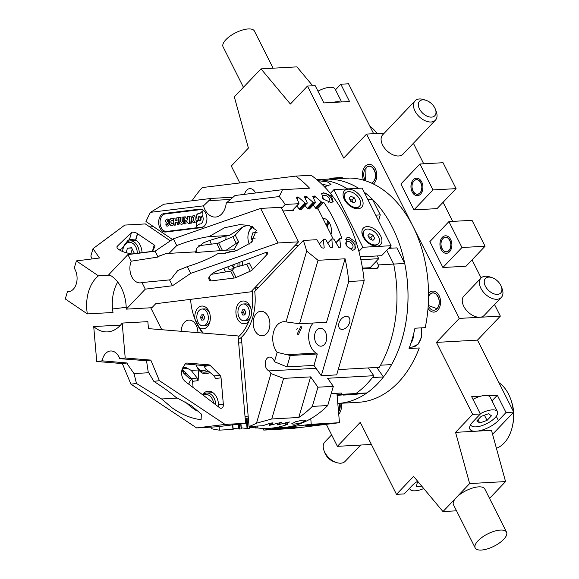 <?xml version="1.0" encoding="UTF-8"?>
<svg xmlns="http://www.w3.org/2000/svg" width="579" height="579" viewBox="0 0 579 579"><rect width="100%" height="100%" fill="white"/><g stroke="black" fill="none" stroke-linecap="round" stroke-linejoin="round"><path stroke-width="0.87" d="M233.127 197.207L211.277 198.416L163.756 204.249L150.453 212.341A133.329 90.758 -93.2 0 0 145.973 221.525L172.412 239.438M150.453 212.341L203.468 205.842A17.544 11.942 86.8 0 0 215.41 217.067A17.544 11.942 86.8 0 0 215.945 217.024A17.544 11.942 86.8 0 0 226.251 203.048L279.266 196.549L282.53 189.68L309.57 188.182A133.329 90.758 -93.2 0 0 295.739 176.11L202.266 187.567A133.329 90.758 -93.2 0 0 192.069 200.775M281.626 208.23L285.223 204.452A133.329 90.758 -93.2 0 0 279.266 196.549M225.969 236.058A12.282 8.359 86.8 0 1 225.723 239.8M211.444 244.143A12.282 8.359 86.8 0 1 209.866 240.415M165.789 231.998A9.3 6.326 86.8 0 1 165.507 232.02A9.3 6.326 86.8 0 1 158.682 223.299A9.3 6.326 86.8 0 1 164.19 213.485L199.791 209.113A9.3 6.326 86.8 0 1 200.081 209.091A9.3 6.326 86.8 0 1 206.898 217.813A9.3 6.326 86.8 0 1 201.398 227.634L165.789 231.998M200.812 209.113L165.985 213.383A9.3 6.326 -93.2 0 0 163.112 214.845M163.995 230.789A9.3 6.326 -93.2 0 0 166.571 231.904M226.251 203.048L235.009 195.507L282.53 189.68M211.277 198.416L203.468 205.842M244.584 194.334A8.946 6.087 86.8 0 1 249.592 188.653A8.946 6.087 86.8 0 1 249.867 188.624A8.946 6.087 86.8 0 1 255.469 193.002M388.581 248.348L396.883 247.884L404.714 263.459A112.275 76.428 86.8 0 1 391.57 364.589L380.533 365.204A112.275 76.428 -93.2 0 0 393.677 264.067L386.743 250.28L393.677 264.067A112.275 76.428 86.8 0 1 379.325 367.31L338.216 369.59M316.959 179.78A112.275 76.428 86.8 0 1 347.581 188.913A112.275 76.428 -93.2 0 0 316.959 179.78M376.755 367.455L383.45 376.936A112.275 76.428 86.8 0 1 366.948 392.917L354.116 394.494L343.079 395.102L355.919 393.532L337.108 395.435M368.316 367.918L373.81 375.706A112.275 76.428 86.8 0 1 355.919 393.532A112.275 76.428 -93.2 0 0 372.413 377.544L383.45 376.936M181.198 331.304A12.282 8.359 86.8 0 1 188.508 320.129A12.282 8.359 86.8 0 1 188.884 320.093A12.282 8.359 86.8 0 1 197.938 332.672M219.086 426.535L219.398 430.139A133.329 90.758 -93.2 0 1 211.552 428.699L210.763 427.128M189.427 384.702L188.892 383.638L190.274 380.569A7.02 4.777 86.8 0 0 191.743 379.079M181.972 369.88L183.478 372.876A7.02 4.777 86.8 0 1 183.825 371.052M161.773 329.719L150.735 307.782M202.766 333.063A47.369 32.243 86.8 0 1 193.849 316.185M373.81 375.706L327.613 378.268L333.323 386.352L317.929 387.206L310.633 376.878L298.793 417.473L271.754 418.972L256.497 423.191A133.329 90.758 -93.2 0 1 249.064 426.506L262.627 425.753L270.523 423.148L272.89 422.865M269.09 423.69L269.373 425.377L273.035 422.865M269.373 425.377L281.104 422.409M277.298 423.235L277.587 424.921L281.249 422.417M277.587 424.921L289.319 421.953M285.512 422.779L285.802 424.465L289.457 421.961M285.802 424.465L287.56 424.371A133.329 90.758 -93.2 0 1 272.883 427.997A133.329 90.758 -93.2 0 1 268.779 428.359L281.611 427.649A133.329 90.758 86.8 0 0 285.715 427.28A133.329 90.758 86.8 0 0 327.728 405.546L312.327 406.4L317.929 387.206M249.513 427.425L257.887 428.004A133.329 90.758 -93.2 0 0 268.779 428.359M249.209 426.499L249.52 428.409L247.921 428.561L247.016 418.125M241.305 427.881L247.921 428.561M240.734 423.886L241.168 428.93L239.706 429.017L239.279 424.06M233.091 428.337L239.706 429.017M232.57 424.885L232.961 429.386L219.398 430.139M298.793 417.473A133.329 90.758 -93.2 0 0 312.327 406.4M303.135 420.021L295.731 421.686L291.628 423.85L293.908 424.197L301.348 422.865L305.437 420.586L303.135 420.021M323.683 248.188L324.197 247.653L323.842 248.181L324.197 247.653L323.314 239.829L323.647 239.322L325.767 239.692L330.529 247.812L332.057 247.725L332.404 247.197L331.854 238.866L333.982 239.236L338.737 247.356L340.271 247.269L340.618 246.741L339.735 238.917L340.068 238.418L341.827 238.316A133.329 90.758 -93.2 0 0 323.719 202.317L317.292 209.062M296.282 197.265L298.062 196.918L296.759 198.286M299.647 209.504L305.538 203.323L298.062 196.918M305.538 203.323L307 203.243L301.094 209.439M307.232 202.838L307 203.243L307.232 202.838L304.532 196.932M304.489 196.809L306.277 196.462L304.974 197.83M307.862 209.048L313.746 202.867L306.277 196.462M313.746 202.867L315.215 202.788L309.309 208.983M315.446 202.382L315.215 202.788L315.446 202.382L312.74 196.476M312.703 196.353L314.484 196.006L313.181 197.374M316.004 208.664L321.96 202.411L314.484 196.006M321.96 202.411L323.719 202.317M335.986 242.854L340.068 238.418M340.271 247.269L340.618 246.741L340.112 247.276M327.772 243.31L331.854 238.866M332.057 247.725L332.404 247.197L331.897 247.732M319.565 243.766L323.647 239.322M323.842 248.181L321.671 247.798L316.894 239.699L303.331 240.451L254.738 291.454A47.369 32.243 86.8 0 1 241.349 337.362L249.064 426.506M318.037 260.289L345.077 258.791L326.563 322.271L299.524 323.77L318.037 260.289L306.696 251.076A133.329 90.758 -93.2 0 0 303.331 240.451M256.497 423.191L270.965 373.571L269.083 370.9A7.02 4.777 86.8 0 1 265.211 363.554A7.02 4.777 86.8 0 1 269.387 357.098A7.02 4.777 86.8 0 1 269.604 357.077A7.02 4.777 86.8 0 1 274.424 361.723L286.945 366.905L313.984 365.4L321.273 375.735L348.753 281.517A133.329 90.758 -93.2 0 0 345.077 258.791M348.753 281.517L364.155 280.663L336.674 374.881L321.273 375.735M295.739 176.11L311.14 175.256A133.329 90.758 86.8 0 1 364.155 280.663M285.223 204.452L298.786 203.699L292.366 210.445M299.025 203.294L298.786 203.699L299.025 203.294L296.318 197.381M348.471 237.129L346.199 238.135L346.249 245.684L352.618 250.374L354.941 249.31L355.043 241.617L348.471 237.129M323.654 192.778L321.606 193.552L323.509 199.147L331.087 202.57L333.186 201.738L331.427 195.992L323.654 192.778M332.013 202.418A7.02 4.328 43.6 0 0 329.712 196.209A7.02 4.328 43.6 0 0 323.343 193.097A7.02 4.328 43.6 0 0 321.425 193.777M322.836 198.445A4.314 2.663 -136.4 0 1 323.118 195.883A4.314 2.663 -136.4 0 1 324.464 195.318A4.314 2.663 -136.4 0 1 328.829 197.765A4.314 2.663 -136.4 0 1 329.364 201.832A4.314 2.663 -136.4 0 1 328.727 202.252M354.688 249.549A7.02 4.328 43.6 0 0 353.479 242.977A7.02 4.328 43.6 0 0 346.524 239.178A7.02 4.328 43.6 0 0 345.431 239.395M347.639 241.392A4.314 2.663 -136.4 0 1 352.003 243.846A4.314 2.663 -136.4 0 1 352.539 247.913A4.314 2.663 -136.4 0 1 351.2 248.478A4.314 2.663 -136.4 0 1 346.835 246.024A4.314 2.663 -136.4 0 1 346.293 241.964A4.314 2.663 -136.4 0 1 347.639 241.392M257.887 428.004L257.72 426.021M322.843 218.355A11.927 8.12 86.8 0 1 330.993 234.56M327.938 220.802A14.562 9.908 -93.2 0 0 326.556 225.021L327.837 224.949A14.562 9.908 -93.2 0 0 327.504 227.619A14.034 9.553 86.8 0 1 329.002 222.17M346.184 316.293A7.252 4.719 -55.9 0 1 348.341 316.843A7.252 4.719 -55.9 0 1 349.007 324.052A7.252 4.719 -55.9 0 1 342.363 329.4A7.252 4.719 -55.9 0 1 340.206 328.85A7.252 4.719 -55.9 0 1 339.547 321.635A7.252 4.719 -55.9 0 1 346.184 316.293M313.203 323.017A17.544 11.942 -93.2 0 0 315.989 353.089L317.314 353.986L313.984 365.4M319.847 328.322A8.946 6.087 86.8 0 1 320.122 328.3A8.946 6.087 86.8 0 1 326.686 336.696A8.946 6.087 86.8 0 1 321.388 346.141A8.946 6.087 86.8 0 1 321.113 346.17A8.946 6.087 86.8 0 1 314.549 337.774A8.946 6.087 86.8 0 1 319.847 328.322M286.945 366.905L290.274 355.484L317.314 353.986M274.424 361.723L277.16 352.35L290.274 355.484M277.16 352.35A17.544 11.942 86.8 0 1 273.179 333.699A17.544 11.942 86.8 0 1 283.174 321.758A17.544 11.942 86.8 0 1 283.717 321.707A17.544 11.942 86.8 0 1 286.033 321.91L299.524 323.77M300.791 326.665L297.172 334.083L298.518 334.459L302.006 326.94L300.791 326.665M260.47 311.299A12.282 8.359 86.8 0 1 260.847 311.27A12.282 8.359 86.8 0 1 269.857 322.793A12.282 8.359 86.8 0 1 262.584 335.755A12.282 8.359 86.8 0 1 262.207 335.791A12.282 8.359 86.8 0 1 253.197 324.269A12.282 8.359 86.8 0 1 260.47 311.299M297.606 328.199L296.694 329.313M306.696 251.076L286.033 321.91M269.083 370.9L316.025 368.302M310.633 376.878L283.594 378.376L270.965 373.571M271.754 418.972L283.594 378.376M333.323 386.352L327.728 405.546M331.217 393.59L341.183 393.032L341.342 393.8L341.183 393.032M337.058 394.813L340.517 394.386A112.275 76.428 -93.2 0 0 341.342 393.8L341.277 393.032M340.517 394.386L366.948 392.917M191.439 378.724L189.782 378.818L184.122 373.65L186.286 373.527M184.122 373.65L183.478 372.876M324.03 186.366L325.897 186.322L331.007 184.412L327.417 181.929L317.929 180.612M328.792 185.924A15.792 2.482 5.3 0 0 321.917 184.26M378.21 267.867L377.609 268.157L378.543 266.246A112.275 76.428 -93.2 0 0 378.282 264.921L376.379 261.151M370.669 267.151L371.349 268.504M404.714 263.459L378.282 264.921M377.609 268.157L362.613 268.989M324.356 218.544A11.927 8.12 -93.2 0 0 323.227 219.108M326.99 223.255L327.837 224.949M190.629 299.35A45.611 31.049 -93.2 0 0 190.759 301.232A45.611 31.049 -93.2 0 0 194.949 319.181A11.406 7.759 86.8 0 1 201.593 306.081A11.406 7.759 86.8 0 1 209.54 312.826A11.406 7.759 86.8 0 1 210.011 321.236A11.406 7.759 86.8 0 1 203.555 328.785A11.406 7.759 86.8 0 1 199.067 327.374A45.611 31.049 -93.2 0 0 203.33 333.113M238.15 337.065A45.611 31.049 -93.2 0 0 248.811 321.273A11.406 7.759 86.8 0 1 244.664 323.748A11.406 7.759 86.8 0 1 235.971 313.34A11.406 7.759 86.8 0 1 242.702 301.037A11.406 7.759 86.8 0 1 250.649 307.789A11.406 7.759 86.8 0 1 251.445 312.247A45.611 31.049 -93.2 0 0 252.473 293.662A45.611 31.049 -93.2 0 0 252.126 290.542M248.811 321.273L251.185 315.888L251.445 312.247M194.949 319.181L199.067 327.374M241.356 337.391A45.611 31.049 86.8 0 1 238.36 339.489M255.578 287.763A45.611 31.049 86.8 0 1 255.954 290.18M210.126 320.636A8.417 5.732 86.8 0 1 205.48 325.695A8.417 5.732 86.8 0 1 205.219 325.716L203.041 325.839A8.417 5.732 -93.2 0 0 208.274 316.735A8.417 5.732 -93.2 0 0 202.107 309.027A8.417 5.732 -93.2 0 0 196.874 318.132A8.417 5.732 -93.2 0 0 203.041 325.839M204.032 308.925A8.417 5.732 86.8 0 1 204.286 308.904A8.417 5.732 86.8 0 1 209.728 313.42M203.374 314.687L204.633 317.183L203.83 319.926L201.774 320.18L200.522 317.683L201.318 314.94L203.374 314.687M203.439 314.81L201.318 314.94M203.243 314.831L202.44 317.582L200.522 317.683M202.44 317.582L203.634 319.948M245.141 303.888A8.417 5.732 86.8 0 1 245.395 303.866A8.417 5.732 86.8 0 1 250.83 308.375M251.264 315.468A8.417 5.732 86.8 0 1 246.589 320.657A8.417 5.732 86.8 0 1 246.328 320.679L244.15 320.802A8.417 5.732 -93.2 0 0 249.375 311.697A8.417 5.732 -93.2 0 0 243.216 303.982A8.417 5.732 -93.2 0 0 237.983 313.094A8.417 5.732 -93.2 0 0 244.15 320.802M244.483 309.649L245.735 312.139L244.939 314.889L242.883 315.135L241.624 312.646L242.427 309.895L244.483 309.649M244.548 309.765L242.427 309.895M244.352 309.794L243.549 312.537L241.624 312.646M243.549 312.537L244.743 314.911M278.123 429.285A11.927 0.398 -4.9 0 1 274.316 429.307A11.927 0.398 -4.9 0 1 281.597 428.322A11.927 0.398 -4.9 0 1 294.262 427.302A11.927 0.398 -4.9 0 1 298.069 427.251A11.927 0.398 -4.9 0 1 291.15 428.228A11.927 0.398 -4.9 0 1 278.123 429.285M263.771 430.096L292.004 428.525L339.468 422.706L311.241 424.277L263.771 430.096L263.633 428.431M325.116 423.517A11.927 0.398 -4.9 0 1 328.93 423.466A11.927 0.398 -4.9 0 1 322.004 424.443A11.927 0.398 -4.9 0 1 308.983 425.5A11.927 0.398 -4.9 0 1 305.169 425.522A11.927 0.398 -4.9 0 1 312.457 424.537A11.927 0.398 -4.9 0 1 325.116 423.517M310.764 418.726L311.241 424.277M339.468 422.706L336.927 393.271M371.913 239.844L370.792 237.6L368.49 236.572M370.792 237.6L373.071 235.204L374.743 238.526L373.014 240.336L369.612 238.816L367.94 235.487L369.67 233.684L367.947 235.494M369.67 233.684L373.071 235.204M375.33 244.931A9.648 5.956 43.6 0 0 378.326 243.665A9.648 5.956 43.6 0 0 377.124 234.575A9.648 5.956 43.6 0 0 367.361 229.089A9.648 5.956 43.6 0 0 364.357 230.355A9.648 5.956 43.6 0 0 365.566 239.445A9.648 5.956 43.6 0 0 375.33 244.931M378.13 243.853A9.648 5.956 -136.4 0 1 377.949 244.063A9.648 5.956 -136.4 0 1 374.946 245.33A9.648 5.956 -136.4 0 1 372.073 244.917A9.648 5.956 -136.4 0 1 363.909 237.803A9.648 5.956 -136.4 0 1 363.409 236.659A9.648 5.956 -136.4 0 1 363.974 230.753A9.648 5.956 -136.4 0 1 364.177 230.558M363.677 237.383A5.964 3.684 43.6 0 0 363.67 237.774M370.944 244.707A5.964 3.684 43.6 0 0 371.139 244.7A5.964 3.684 43.6 0 0 371.342 244.685M376.842 246.198A11.927 7.361 -136.4 0 1 373.289 245.691A11.927 7.361 -136.4 0 1 362.577 235.487A11.927 7.361 -136.4 0 1 366.992 226.613A11.927 7.361 -136.4 0 1 380.642 235.921A11.927 7.361 -136.4 0 1 376.842 246.198M362.867 247.269L391.1 245.706L362.128 188.103L333.902 189.673L362.867 247.269L358.893 251.445M348.16 189.174A11.927 7.361 -136.4 0 1 361.81 198.481A11.927 7.361 -136.4 0 1 358.01 208.758A11.927 7.361 -136.4 0 1 354.457 208.252A11.927 7.361 -136.4 0 1 343.745 198.047A11.927 7.361 -136.4 0 1 348.16 189.174M352.119 207.268A5.964 3.684 43.6 0 0 352.307 207.26A5.964 3.684 43.6 0 0 352.51 207.246M344.845 199.943A5.964 3.684 43.6 0 0 344.838 200.334M359.298 206.413A9.648 5.956 -136.4 0 1 359.118 206.623A9.648 5.956 -136.4 0 1 356.114 207.89A9.648 5.956 -136.4 0 1 353.248 207.477A9.648 5.956 -136.4 0 1 345.077 200.356A9.648 5.956 -136.4 0 1 344.577 199.219A9.648 5.956 -136.4 0 1 345.149 193.314A9.648 5.956 -136.4 0 1 345.345 193.118M356.498 207.485A9.648 5.956 43.6 0 0 359.501 206.225A9.648 5.956 43.6 0 0 358.292 197.135A9.648 5.956 43.6 0 0 348.529 191.649A9.648 5.956 43.6 0 0 345.525 192.916A9.648 5.956 43.6 0 0 346.734 202.006A9.648 5.956 43.6 0 0 356.498 207.485M355.919 201.087L354.189 202.896L350.78 201.376L349.108 198.047L350.838 196.245L354.239 197.765L355.919 201.087M353.081 202.404L351.96 200.16L349.658 199.133M351.96 200.16L354.239 197.765M350.838 196.245L349.115 198.054M360.239 256.881L381.575 255.701L391.1 245.706M377.334 255.932L378.724 258.697L360.862 259.689M378.724 258.697L370.155 267.693L362.468 268.12M330.348 193.4L333.902 189.673M166.238 225.875L165.833 223.928L166.13 225.817L167.519 226.121M167.251 218.927L166.035 219.658L165.732 221.214L166.216 222.582L167.649 223.972L167.042 224.478L165.97 224.037M167.374 226.128L168.511 225.694L169.025 224.594L168.742 222.785L167.063 221.091L167.389 220.599L168.156 220.751M166.354 225.926L167.244 226.136M167.143 218.934L168.496 219.513L168.511 221.192M167.034 218.949L166.144 219.499M165.862 220.034L165.616 221.366L166.101 222.408M167.208 223.371L166.73 223.154M167.519 224.355L167.519 223.907M167.432 224.413L167.042 224.478M202.78 209.801A8.772 5.971 -93.2 0 0 201.137 209.562A8.772 5.971 -93.2 0 0 200.862 209.584L165.261 213.948A8.772 5.971 -93.2 0 0 160.086 223.407A8.772 5.971 -93.2 0 0 166.506 231.441A8.772 5.971 -93.2 0 0 166.774 231.419L202.375 227.048A8.772 5.971 -93.2 0 0 203.714 226.65M195.789 219.419L196.295 221.424L198.112 219.644L197.989 218.066L198.604 216.763L199.654 216.401L200.66 217.183L202.939 214.968L202.592 210.951L200.182 213.282L198.365 213.347L196.889 214.548L195.883 216.908L195.825 219.665M198.858 224.102L201.007 223.878L202.636 222.039L203.309 218.985L202.744 215.96L200.927 217.733L201.051 219.296L200.435 220.606L199.27 220.939L198.38 220.194L196.1 222.416L196.447 226.432L198.966 224.124M190.057 223.262L191.642 223.067L191.352 219.781L193.285 222.864L195.166 222.64L192.937 219.137L194.493 215.663L192.836 215.866L191.309 219.253L191.034 216.09L189.456 216.285L190.057 223.262M184.513 223.943L186.025 223.755L185.714 220.172L188.305 223.48L189.651 223.313L189.051 216.336L187.538 216.517L187.849 220.1L185.258 216.799L183.912 216.966L184.513 223.943M179.034 221.634L179.91 223.841L181.886 224.355L183.42 223.32L183.847 220.91L183.514 217.009L181.936 217.205L182.247 221.511L181.43 222.495L180.641 221.547L180.264 217.407L178.679 217.603L179.049 221.815M174.033 225.231L175.618 225.036L175.386 222.394L177.123 222.184L177.355 224.818L178.933 224.63L178.325 217.646L176.747 217.842L176.964 220.382L175.227 220.592L175.01 218.051L173.432 218.247L174.033 225.231M169.177 222.575L169.698 224.283L170.74 225.376L172.187 225.542L173.526 224.847L173.454 222.886L171.681 223.632L170.718 221.974L171.471 220.338L173.23 220.715L173.049 218.674L171.312 218.421L169.965 219.173L169.242 220.693L169.206 222.749M198.329 218.927L198.749 220.013L199.726 220.44L200.522 219.723L200.689 218.384L200.131 217.226L199.248 216.966L198.481 217.733L198.344 219.014M199.494 216.937L198.677 217.588L198.459 218.92M198.474 219.007L199.552 220.454M199.342 213.152L197.852 213.694L196.643 215.135L195.919 219.412M202.599 211.06L200.182 213.282M199.429 216.387L200.747 217.103M195.955 219.658L196.274 221.337M198.431 220.266L196.23 222.408L196.571 226.317M202.773 216.047L201.051 217.733L200.812 220.288L199.603 220.983M199.096 224.116L199.958 224.218M191.034 216.097L189.586 216.278L190.187 223.248M194.493 215.67L192.966 215.858L191.309 219.253M191.352 219.781L193.408 222.85M185.266 216.807L184.035 216.959L184.643 223.928M189.051 216.343L187.668 216.51L187.849 220.1M185.714 220.172L188.428 223.465M180.264 217.422L178.81 217.595L179.157 221.627M183.514 217.024L182.059 217.197L182.371 221.504L181.43 222.495M179.179 221.808L179.953 223.747L181.69 224.384M175.01 218.066L173.562 218.24L174.163 225.209M178.325 217.653L176.877 217.834L177.094 220.375L175.227 220.592M177.123 222.184L177.478 224.804M171.84 218.37L169.785 219.593L169.307 222.568M171.97 220.223L173.215 220.606M173.461 223.002L172.05 223.675M169.329 222.741L170.378 225.021L171.977 225.578M171.442 218.413L170.921 218.522M203.2 227.004A8.772 5.971 86.8 0 1 203.142 227.011L167.541 231.376A8.772 5.971 86.8 0 1 167.273 231.397A8.772 5.971 86.8 0 1 167.005 231.405M201.637 209.54A8.772 5.971 86.8 0 1 201.905 209.518A8.772 5.971 86.8 0 1 202.23 209.511M325.68 179.229L335.487 178.679A112.275 76.442 86.8 0 1 339.685 178.621L349.948 178.05A112.275 76.442 86.8 0 1 425.218 327.642L414.955 328.213A112.275 76.442 86.8 0 1 409.027 348.529L419.29 347.957A112.275 76.442 86.8 0 1 398.352 382.372A112.275 76.442 86.8 0 1 358.213 402.318L337.803 403.447A112.275 76.442 -93.2 0 0 377.826 383.515A112.275 76.442 -93.2 0 0 364.126 192.083A112.275 76.428 86.8 0 1 372.449 199.314L380.287 214.903A21.93 14.924 -93.2 0 0 378.702 221.062M389.558 247.32A21.93 14.924 -93.2 0 0 392.222 248.145M325.232 179.251A112.275 76.428 86.8 0 1 358.611 188.298A112.275 76.442 -93.2 0 0 325.224 179.251L316.879 179.714M380.287 214.903L375.735 215.156M367.897 199.567L372.449 199.314M258.408 287.611L254.731 287.814L294.725 245.836L298.395 245.634M283.001 210.959L293.502 210.38M293.517 209.374L293.719 210.148M301.724 208.918L301.659 209.41L299.379 209.316L296.824 205.9M309.939 208.462L309.866 208.954L307.594 208.86L305.039 205.444M333.128 238.801L318.146 209.012L316.177 208.903L313.246 204.988M69.408 291.548L67.403 291.693A14.034 9.553 86.8 0 0 68.3 291.707A14.034 9.553 86.8 0 0 76.508 283.066A14.034 9.553 86.8 0 0 74.257 268.178L76.377 260.905L99.472 258.01L93.009 248.666L124.818 225.072L145.343 223.928L170.32 240.857L149.758 226.917L153.616 226.707M241.819 342.761L238.657 342.934L245.004 416.301L248.167 416.12M248.333 418.052L245.178 418.313M130.926 384.166L136.485 383.486L161.613 398.974L172.158 407.891C181.828 414.658 191.475 418.595 201.108 419.688L201.333 414.043L191.142 405.561L175.792 397.23C170.566 392.678 163.249 387.387 153.84 381.358L159.406 380.678L150.808 360.095L125.216 358.003L122.191 323.068L147.855 321.642L148.456 328.626L238.049 335.943L245.605 423.285L217.125 426.781L196.599 427.917L130.926 384.166L122.328 363.583L96.729 361.491L93.711 326.556L119.368 325.137A35.087 23.884 -93.2 0 0 119.998 325.68M193.097 387.51L192.568 381.322A3.51 2.569 83 0 0 191.439 378.717L182.132 369.344M194.768 409.621A3.51 2.569 83 0 0 194.891 408.209M185.215 401.927L190.889 406.856L196.346 410.649L198.351 411.032M202.433 394.632A14.034 9.553 86.8 0 1 208.245 391.194A14.034 9.553 86.8 0 1 218.515 404.048A14.034 9.553 86.8 0 1 218.565 404.757L223.342 404.403A3.51 2.569 -97 0 1 223.364 404.634A3.51 2.569 -97 0 1 221.229 408.26A3.51 2.569 -97 0 1 219.665 407.79L185.454 381.67A9.365 6.854 -97 0 1 181.632 374.005A9.365 6.854 -97 0 1 183.138 367.18L185.106 364.133A3.51 2.569 -97 0 1 186.684 363.062A3.51 2.569 -97 0 1 187.068 363.055L208.86 364.835A3.51 2.569 -97 0 1 210.336 365.573L219.919 375.228A3.51 2.569 -97 0 1 221.048 377.834L223.328 404.171A3.51 2.569 -97 0 1 223.342 404.403M218.319 406.762L218.572 404.989M212.16 392.171A14.034 9.553 -93.2 0 0 211.422 392.779M208.853 371.884A14.034 9.553 -93.2 0 0 209.656 372.398M148.839 372.731L134.01 373.556L127.793 364.719L127.148 362.99L102.172 360.826A14.034 9.553 86.8 0 1 110.647 350.975A14.034 9.553 86.8 0 1 119.773 358.669L145.988 360.681L146.784 362.389L148.188 371.819L153.84 381.358M221.048 377.834L215.511 378.514L214.194 375.93L205.357 368.642L204.315 366.312L203.135 365.537L185.244 363.938M209.895 372.217A14.034 9.553 86.8 0 1 205.871 373.802A14.034 9.553 86.8 0 1 198.814 369.959L191.186 370.386L186.098 367.622L183.007 367.397M150.808 360.095L145.988 360.681M159.406 380.678L225.079 424.421L196.599 427.917M161.613 398.974L177.702 398.077M134.01 373.556L136.485 383.486M191.186 370.386L197.164 378.015L198.098 380.649L198.814 369.959M245.605 423.285L225.079 424.421M122.191 323.068A35.087 23.884 86.8 0 1 107.477 331.897A35.087 23.884 86.8 0 1 93.711 326.556M102.172 360.826L96.729 361.491M125.216 358.003L119.773 358.669M127.148 362.99L122.328 363.583M132.171 253.906A3.51 1.18 -163.7 0 1 129.522 253.602L125.448 252.473A9.365 3.156 -163.7 0 1 119.129 249.723A9.365 3.156 -163.7 0 1 116.987 246.719A9.365 3.156 -163.7 0 1 117.32 246.198L131.498 232.497A3.51 1.18 -163.7 0 1 134.038 232.302A3.51 1.18 -163.7 0 1 137.31 233.54A3.51 1.18 -163.7 0 1 137.455 233.634A3.51 1.18 -163.7 0 1 137.607 233.735L154.238 245.004A3.51 1.18 -163.7 0 1 155.042 246.133A3.51 1.18 -163.7 0 1 155.02 246.191L152.718 251.011A3.51 1.18 -163.7 0 1 151.828 251.438L132.171 253.906M110.082 275.213L98.444 275.857L76.377 260.905M119.404 249.904L121.894 248.644L127.561 240.857L129.486 239.402L135.595 240.01L137.455 233.634M135.638 240.032A14.034 9.553 -93.2 0 0 134.9 240.632M135.595 240.01L135.747 240.097A14.034 9.553 86.8 0 1 136.203 240.379A14.034 9.553 86.8 0 1 142.05 252.668M93.009 248.666L90.845 256.099L92.133 258.929M126.208 307.283L112.543 308.998M67.403 291.693L65.282 298.959L87.349 313.905L113.006 312.486A35.087 23.884 -93.2 0 1 114.143 290.47A35.087 23.884 -93.2 0 1 117.718 282.016M87.349 313.905A35.087 23.884 86.8 0 1 98.444 275.857M211.024 280.931A3.51 1.382 -26.7 0 1 209.526 280.533A3.51 1.382 -26.7 0 1 209.504 280.489L208.881 278.933A9.365 3.698 -26.7 0 1 210.445 275.22A9.365 3.698 -26.7 0 1 217.863 270.559L264.856 252.842A3.51 1.382 -26.7 0 1 267.78 252.864A3.51 1.382 -26.7 0 1 267.216 254.297A3.51 1.382 -26.7 0 1 267.085 254.434A3.51 1.382 -26.7 0 1 266.962 254.565L252.603 269.633A3.51 1.382 -26.7 0 1 250.258 271.204L236.029 277.486A3.51 1.382 -26.7 0 1 234.177 278.036L211.024 280.931L209.091 277.08M190.701 273.375L172.499 285.744L145.293 289.145L126.251 309.135L151.915 307.717L155.722 303.714L250.924 291.809L298.532 241.841L278.007 242.977L190.701 273.375L187.306 266.63C199.596 262.772 209.699 258.502 217.624 253.805L221.453 253.768L236.304 250.729L251.395 242.406L256.381 230.203L248.876 225.34L239.568 224.652L224.717 227.685L208.976 236.601C199.393 237.998 188.638 240.987 176.718 245.568L169.075 253.349L166.984 253.284L159.529 255.918L158.06 257.04L131.23 261.187A14.034 9.553 86.8 0 0 131.339 275.77A14.034 9.553 86.8 0 0 140.241 282.885A14.034 9.553 86.8 0 0 141.978 282.545L145.293 289.145M266.108 252.495L267.085 254.434M169.075 253.349L195.825 251.865L196.824 248.138L203.815 242.63C213.448 238.953 221.923 236.572 229.248 235.479L243.448 226.65L248.08 225.159M298.532 241.841L281.148 207.275L260.622 208.418L278.007 242.977M187.306 266.63L177.724 270.545L171.116 278.955L169.553 279.896L141.978 282.545M195.297 252.234L195.195 251.735M195.282 252.212L196.694 252.437L195.883 250.823M226.244 250.179L233.873 249.752L238.599 241.783L226.244 250.179L196.694 252.437M233.873 249.752A14.034 9.553 86.8 0 1 236.377 250.707M242.478 261.274A14.034 9.553 86.8 0 1 242.659 265.551M252.603 269.633L249.231 262.924L246.763 264.256L234.9 267.375L232.353 270.176L230.681 271.088L211.371 274.337M126.251 309.135A35.087 23.884 86.8 0 0 108.874 274.576L127.916 254.586L155.114 251.185L173.324 238.816L176.718 245.568M155.114 251.185L158.06 257.04M229.248 235.479L208.976 236.601M173.324 238.816L260.622 208.418M217.624 253.805L225.549 253.363M249.73 229.841A14.034 9.553 86.8 0 1 251.923 226.353M243.137 226.765L235.226 235.074A3.51 1.382 153.3 0 1 232.881 236.645L236.377 243.593M198.778 245.728L216.792 243.469A3.51 1.382 153.3 0 0 218.652 242.927L232.881 236.645M127.916 254.586L131.23 261.187M169.553 279.896L172.499 285.744M409.237 347.972A17.544 11.942 -93.2 0 0 410.07 348.471M428.026 308.267A10.523 7.165 -93.2 0 0 433.961 312.11A10.523 7.165 -93.2 0 0 439.939 306.298A10.523 7.165 -93.2 0 0 439.092 295.601A10.523 7.165 -93.2 0 0 432.795 291.092A10.523 7.165 -93.2 0 0 428.554 293.51M429.813 294.523L428.554 296.361A8.627 5.87 -93.2 0 1 432.897 292.988A8.627 5.87 -93.2 0 1 438.064 296.687A8.627 5.87 -93.2 0 1 438.752 305.451A8.627 5.87 -93.2 0 1 433.859 310.214A8.627 5.87 -93.2 0 1 428.699 306.515A8.627 5.87 -93.2 0 1 428.236 305.444L436.942 308.679C443.188 302.824 435.661 287.727 429.813 294.523M373.455 184.006A10.523 7.165 -93.2 0 0 375.337 168.887A10.523 7.165 -93.2 0 0 369.033 164.371A10.523 7.165 -93.2 0 0 363.576 180.17M366.058 167.801L365.501 180.764A8.627 5.87 -93.2 0 1 364.936 179.794A8.627 5.87 -93.2 0 1 364.249 171.029A8.627 5.87 -93.2 0 1 369.141 166.267A8.627 5.87 -93.2 0 1 374.302 169.965A8.627 5.87 -93.2 0 1 371.58 183.123L373.18 181.965C379.433 176.11 371.899 161.013 366.058 167.801M338.729 414.137A10.523 7.165 -93.2 0 0 341.277 403.259M338.534 411.857L339.953 403.331A8.627 5.87 -93.2 0 1 338.534 411.857M421.7 181.958A8.772 5.971 -93.2 0 0 416.453 178.194A8.772 5.971 -93.2 0 0 411.474 183.036A8.772 5.971 -93.2 0 0 412.176 191.953A8.772 5.971 -93.2 0 0 417.43 195.709A8.772 5.971 -93.2 0 0 422.402 190.867A8.772 5.971 -93.2 0 0 421.7 181.958M413.942 181.003C408.694 185.924 415.02 198.619 419.934 192.908C425.189 187.987 418.856 175.292 413.942 181.003M450.679 239.554A8.772 5.971 -93.2 0 0 445.432 235.798A8.772 5.971 -93.2 0 0 440.453 240.64A8.772 5.971 -93.2 0 0 441.162 249.549A8.772 5.971 -93.2 0 0 446.409 253.312A8.772 5.971 -93.2 0 0 451.381 248.471A8.772 5.971 -93.2 0 0 450.679 239.554M442.928 238.599C437.673 243.52 443.999 256.215 448.913 250.504C454.168 245.583 447.842 232.888 442.928 238.599M239.815 182.964L231.296 166.035L248.398 148.086L234.321 96.852L260.984 68.865L290.376 104.032L307.478 86.076L343.702 158.074L366.558 134.089L459.299 318.407L436.443 342.392L472.667 414.39L455.564 432.347L469.641 483.574L442.978 511.561L413.587 476.394L396.485 494.35L360.261 422.352L337.405 446.337L326.324 424.32M307.478 86.076L315.171 85.649L323.871 102.932L349.528 101.506L340.828 84.223L348.529 83.796L373.636 133.698M413.384 143.288L423.705 163.792M443.073 202.281L452.684 221.388M472.051 259.884L481.135 277.942M494.531 304.568L500.35 316.12L477.494 340.112L513.718 412.11L506.024 412.538L497.325 395.254L488.184 395.768A14.909 5.884 153.3 0 0 484.978 395.471A14.909 5.884 153.3 0 0 480.816 396.174L471.668 396.687L480.367 413.963L472.746 421.961A17.544 6.919 153.3 0 0 469.902 429.133A17.544 6.919 153.3 0 0 474.968 431.268L455.564 432.347M492.57 434.308L513.718 412.11M377.009 133.51A35.087 23.891 -93.2 0 0 369.923 126.316M513.32 411.314A35.087 23.891 -93.2 0 0 511.04 400.161A35.087 23.891 -93.2 0 0 508.63 394.313A35.087 23.891 -93.2 0 0 498.888 382.625M496.42 448.305A35.087 23.891 -93.2 0 0 512.48 425.985L512.893 424.016A29.826 20.308 -93.2 0 0 513.66 412.176M513.645 411.959A29.826 20.308 -93.2 0 0 511.67 402.072L511.04 400.161M512.48 425.985A35.087 23.891 -93.2 0 0 513.407 412.436M337.405 446.337L371.378 444.448M340.828 84.223L335.509 89.81M260.984 68.865L296.904 66.867L312.718 85.786M243.426 87.284L223.074 46.827A17.544 6.919 -26.7 0 1 230.203 36.014A17.544 6.919 -26.7 0 1 248.268 28.95A17.544 6.919 -26.7 0 1 254.413 31.063L273.1 68.192M333.012 102.418A14.909 5.884 -26.7 0 1 337.173 101.716A14.909 5.884 -26.7 0 1 340.38 102.013M341.61 101.94L335.154 89.108A14.909 5.884 153.3 0 0 329.929 87.313A14.909 5.884 153.3 0 0 317.965 91.2M366.558 134.089L384.326 133.105M415.1 100.804L382.719 134.784A14.034 8.663 43.6 0 0 384.47 148.007A14.034 8.663 43.6 0 0 398.678 155.99A14.034 8.663 43.6 0 0 403.042 154.152L435.415 120.164A14.034 8.663 -136.4 0 1 431.051 122.003A14.034 8.663 -136.4 0 1 416.851 114.027A14.034 8.663 -136.4 0 1 415.1 100.804A14.034 8.663 -136.4 0 1 419.464 98.966A14.034 8.663 -136.4 0 1 423.633 99.559L425.949 100.29A10.523 6.492 -136.4 0 1 435.408 109.308A10.523 6.492 -136.4 0 1 431.507 117.124A10.523 6.492 -136.4 0 1 419.464 108.917A10.523 6.492 -136.4 0 1 422.815 99.849A10.523 6.492 -136.4 0 1 425.949 100.29M501.327 297.432L484.189 315.425A14.034 8.663 -136.4 0 1 479.825 317.263A14.034 8.663 -136.4 0 1 465.617 309.287A14.034 8.663 -136.4 0 1 463.866 296.064L481.004 278.072A14.034 8.663 43.6 0 0 482.763 291.295A14.034 8.663 43.6 0 0 496.963 299.271A14.034 8.663 43.6 0 0 501.327 297.432A14.034 8.663 43.6 0 0 502.159 288.849L501.313 286.576A10.523 6.492 43.6 0 0 491.853 277.565A10.523 6.492 43.6 0 0 488.727 277.117A10.523 6.492 43.6 0 0 485.376 286.185A10.523 6.492 43.6 0 0 497.419 294.393A10.523 6.492 43.6 0 0 501.313 286.576M459.299 318.407L500.35 316.12M485.057 246.234L466.008 266.224L442.921 267.505L429.879 241.588L448.92 221.598L472.015 220.317L485.057 246.234L461.962 247.515L448.92 221.598M456.078 188.638L437.029 208.621L413.934 209.909L400.9 183.992L419.941 164.002L443.036 162.713L456.078 188.638L432.983 189.919L419.941 164.002M435.408 109.308L436.248 111.581A14.034 8.663 -136.4 0 1 435.415 120.164M436.443 342.392L477.494 340.112M472.667 414.39L480.367 413.963M480.259 413.753A14.909 5.884 -26.7 0 1 492.222 409.874A14.909 5.884 -26.7 0 1 497.448 411.662L490.203 397.266A14.909 5.884 153.3 0 0 488.184 395.768M480.816 396.174A14.909 5.884 153.3 0 0 473.014 399.351M497.325 395.254L492.005 400.849M497.448 411.662A14.909 5.884 -26.7 0 1 491.39 420.861A14.909 5.884 -26.7 0 1 476.032 426.861A14.909 5.884 -26.7 0 1 470.807 425.066A14.909 5.884 -26.7 0 1 470.64 424.646M481.192 416.344L476.792 420.962L479.73 422.981L487.055 420.39L491.455 415.773L488.524 413.746L481.192 416.344M484.442 415.194L487.055 420.39M478.051 419.645L479.73 422.981M496.268 416.294L498.403 420.535A17.544 6.919 153.3 0 1 477.212 431.138L474.968 431.268M498.403 420.535L506.024 412.538M477.212 431.138L491.484 430.349L505.561 481.576L489.552 498.389M469.641 483.574L505.561 481.576M442.978 511.561L456.52 510.808M475.207 547.937L453.473 504.743A17.544 6.919 -26.7 0 1 456.31 497.571A17.544 6.919 -26.7 0 1 478.667 486.859A17.544 6.919 -26.7 0 1 484.811 488.973L506.545 532.173A17.544 6.919 153.3 0 0 500.401 530.06A17.544 6.919 153.3 0 0 482.336 537.124A17.544 6.919 153.3 0 0 475.207 547.937A17.544 6.919 153.3 0 0 481.352 550.05A17.544 6.919 153.3 0 0 499.416 542.986A17.544 6.919 153.3 0 0 506.545 532.173M417.633 481.236A17.544 6.919 153.3 0 0 411.799 485.926L404.185 493.923L396.485 494.35M423.748 488.553A14.909 5.884 -26.7 0 1 415.085 490.826A14.909 5.884 -26.7 0 1 409.86 489.031A14.909 5.884 -26.7 0 1 409.621 488.213M418.291 482.025L417.256 482.662L416.41 486.498L421.78 486.194M491.853 277.565L489.544 276.827A14.034 8.663 43.6 0 0 485.368 276.234A14.034 8.663 43.6 0 0 481.004 278.072M442.921 267.505L461.962 247.515M449.854 240.423A7.252 4.936 86.8 0 1 450.44 247.79A7.252 4.936 86.8 0 1 446.322 251.793A7.252 4.936 86.8 0 1 441.987 248.688A7.252 4.936 86.8 0 1 441.401 241.313A7.252 4.936 86.8 0 1 445.519 237.31A7.252 4.936 86.8 0 1 449.854 240.423M450.361 248.022L450.867 244.743M413.934 209.909L432.983 189.919M420.875 182.819A7.252 4.936 86.8 0 1 421.454 190.194A7.252 4.936 86.8 0 1 417.343 194.197A7.252 4.936 86.8 0 1 413.001 191.084A7.252 4.936 86.8 0 1 412.422 183.717A7.252 4.936 86.8 0 1 416.54 179.714A7.252 4.936 86.8 0 1 420.875 182.819M421.382 190.426L421.888 187.147M360.688 445.041L345.156 461.347A14.034 8.663 -136.4 0 1 340.792 463.186A14.034 8.663 -136.4 0 1 336.616 462.592A14.034 8.663 -136.4 0 1 324.001 450.578A14.034 8.663 -136.4 0 1 324.833 441.987L331.629 434.858M336.616 462.592L334.307 461.861A10.523 6.492 -136.4 0 1 324.848 452.843L324.001 450.578M131.201 253.913L130.955 253.428L129.226 253.522M132.222 249.079L130.955 253.428M133.756 253.703L134.046 252.705L131.542 247.718L127.431 248.217L131.672 247.986M126.128 252.668L127.431 248.217M137.346 253.255A10.878 7.404 -93.2 0 0 135.841 247.009A10.878 7.404 -93.2 0 0 128.632 242.435A10.878 7.404 -93.2 0 0 122.842 249.578A10.878 7.404 -93.2 0 0 122.567 251.503M139.322 253.009A12.282 8.359 -93.2 0 0 137.628 246.155A12.282 8.359 -93.2 0 0 130.282 240.886A12.282 8.359 -93.2 0 0 122.958 249.05L122.842 249.578M233.409 267.657L232.157 265.168M227.721 266.839L228.958 269.307L233.069 268.808L234.379 264.328M225.629 271.985A12.282 8.359 -93.2 0 1 224.927 270.755A12.282 8.359 -93.2 0 1 224.087 268.721L223.935 268.265A10.878 7.404 -93.2 0 0 224.659 270.017A10.878 7.404 -93.2 0 0 225.882 271.942M237.774 266.803A10.878 7.404 -93.2 0 0 237.926 262.996M239.851 266.311A12.282 8.359 -93.2 0 0 239.851 262.265M233.011 251.771A12.282 8.359 -93.2 0 0 230.912 251.496A12.282 8.359 -93.2 0 0 227.113 253.11M255.245 238.114L251.206 238.338L252.661 241.226M257.004 232.505L252.813 232.845L257.011 232.613M251.206 238.338L252.813 232.845M253.501 227.192A10.878 7.404 -93.2 0 0 248.225 234.198A10.878 7.404 -93.2 0 0 248.673 242.225A10.878 7.404 -93.2 0 0 249.404 244.005M252.516 226.628A12.282 8.359 -93.2 0 0 248.34 233.677L248.225 234.198M248.673 242.225L248.84 242.739A12.282 8.359 -93.2 0 0 249.346 244.048M213.658 403.201A10.878 7.404 -93.2 0 0 212.363 399.155A10.878 7.404 -93.2 0 0 203.323 395.312M215.829 404.866A12.282 8.359 -93.2 0 0 214.15 398.301A12.282 8.359 -93.2 0 0 206.804 393.032A12.282 8.359 -93.2 0 0 202.751 394.878M200.877 365.327L201.369 365.371M196.086 364.893A10.878 7.404 -93.2 0 0 196.621 366.131A10.878 7.404 -93.2 0 0 206.406 369.438M196.071 364.893A12.282 8.359 -93.2 0 0 196.889 366.876A12.282 8.359 -93.2 0 0 204.235 372.138A12.282 8.359 -93.2 0 0 207.919 370.618M410.844 343.427A14.909 10.154 -93.2 0 0 413.688 333.692M335.69 178.672A14.909 10.154 -93.2 0 0 332.418 178.079A14.909 10.154 -93.2 0 0 329.234 179.027M165.985 213.383L164.19 213.485M199.791 209.113L200.363 209.084M230.601 199.451L208.795 200.66M298.836 197.244L297.121 199.046M299.097 208.939L304.778 202.976M307.051 196.788L305.336 198.59M307.311 208.483L312.993 202.52M315.266 196.332L313.55 198.134M315.526 208.027L321.2 202.064M286.294 354.739L315.989 353.089M376.683 268.207L378.543 266.246M256.135 428.105L255.961 426.122M255.107 426.166L255.274 428.084M246.169 418.204L247.067 428.54M238.432 424.168L238.852 428.996M167.541 231.376L166.774 231.419M202.375 227.048L203.142 227.011M192.568 381.322L198.098 380.649M223.328 404.171L218.565 404.757M219.919 375.228L214.194 375.93M204.315 366.312L210.336 365.573M186.308 363.149L187.068 363.055M208.86 364.835L203.135 365.537M197.164 378.015L191.439 378.717M182.24 369.018L187.878 368.331M186.098 367.622L182.653 368.049M116.98 247.342L117.32 246.198M131.498 232.497L129.486 239.402M154.238 245.004L152.407 251.286M135.747 240.097L137.607 233.735M265.935 252.524L266.962 254.565M238.599 241.783L235.226 235.074M222.322 250.229L218.652 242.927M216.792 243.469L220.288 250.417M246.763 264.256L250.258 271.204M236.029 277.486L232.353 270.176M230.681 271.088L234.177 278.036M421.071 327.873A14.909 10.154 86.8 0 1 417.633 344.433A14.909 10.154 86.8 0 1 412.299 347.082L409.512 347.234M344.158 178.368L340.372 177.63A14.909 10.154 86.8 0 1 343.977 178.383M307.196 203.171L301.232 209.432M315.41 202.715L309.447 208.976M249.6 428.424L249.433 426.484M241.392 428.88L240.958 423.857M233.178 429.329L232.794 424.856M339.83 238.526L335.885 242.666M331.615 238.982L327.671 243.122M323.408 239.438L319.463 243.578M269.148 425.326L269.011 423.719M277.355 424.87L277.218 423.263M285.57 424.414L285.433 422.808M298.988 203.627L292.504 210.438M204.286 308.904L202.107 309.027M245.395 303.866L243.216 303.982M378.326 243.665L377.949 244.063M370.314 244.36L372.073 244.917M364.053 238.389L363.409 236.659M364.357 230.355L363.974 230.753M359.501 206.225L359.118 206.623M345.525 192.916L345.149 193.314M351.482 206.92L353.248 207.477M345.222 200.949L344.577 199.219M167.273 231.397L166.506 231.441M201.905 209.518L201.137 209.562M222.198 253.725L221.453 253.768M470.618 424.689L470.807 425.066M409.505 488.336L409.86 489.031M130.282 240.886L136.441 240.546M230.912 251.496L234.596 251.293M206.804 393.032L212.963 392.692M204.235 372.138L209.446 371.848M412.299 347.082L418.067 344.244L421.657 336.978L421.505 327.852M340.372 177.63L332.418 178.079"/></g></svg>
